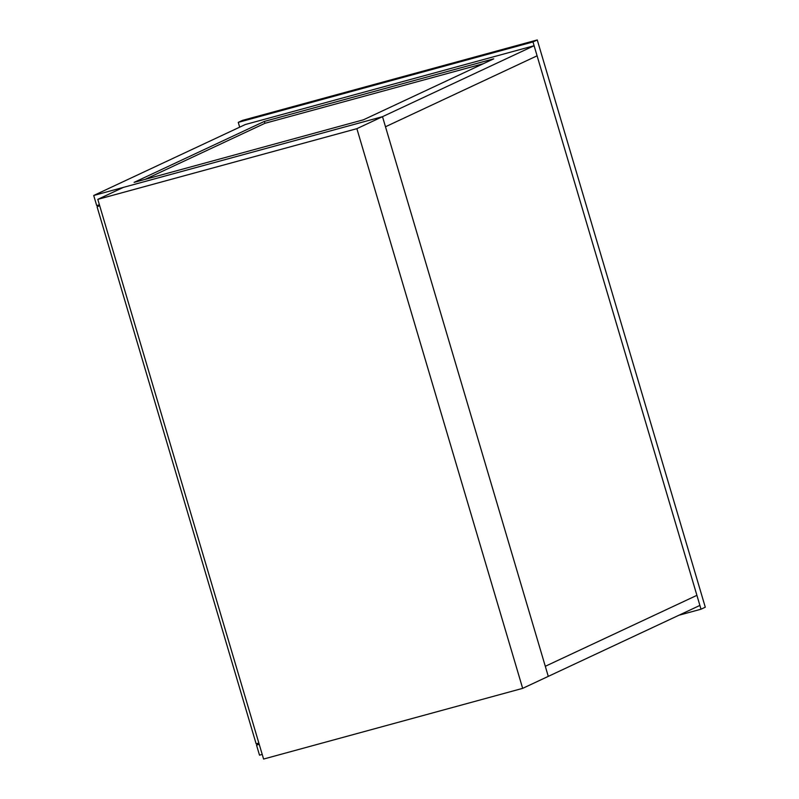 <?xml version="1.0" encoding="UTF-8"?>
<svg xmlns="http://www.w3.org/2000/svg" width="799" height="799" viewBox="0 0 799 799"><rect width="100%" height="100%" fill="white"/><g stroke="black" fill="none" stroke-linecap="round" stroke-linejoin="round"><path stroke-width="1.2" d="M696.908 595.335L537.088 55.81L385.488 126.761L545.298 666.286L696.908 595.335L545.298 666.286L385.488 126.761L537.088 55.81L699.894 605.422L548.284 676.373L545.298 666.286L696.908 595.335L699.894 605.422L548.284 676.373L545.298 666.286L696.908 595.335M532.983 41.947L537.258 39.95L242.526 120.369L238.262 122.367L532.983 41.947L238.262 122.367L239.68 127.161L238.262 122.367L242.526 120.369L537.258 39.95L705.287 607.21L701.013 609.208L678.95 615.23L701.013 609.208L532.983 41.947L701.013 609.208L705.287 607.21L537.258 39.95L532.983 41.947M259.096 743.869L256.519 745.077L259.236 744.338L256.519 745.077L259.505 755.165L262.222 754.426L259.505 755.165L256.519 745.077L259.096 743.869M537.088 55.81L385.488 126.761L382.501 116.674L534.102 45.733L537.088 55.81L385.488 126.761L382.501 116.674L93.713 195.475L382.501 116.674L534.102 45.733L245.323 124.524L534.102 45.733L537.088 55.81M99.416 204.814L96.699 205.553L99.416 204.814M245.323 124.524L93.713 195.475L96.699 205.553L93.713 195.475L245.323 124.524M363.465 119.79L134.102 182.372L264.359 121.418L493.722 58.836L363.465 119.79L134.102 182.372L264.359 121.418L264.918 123.306L145.138 179.356L264.918 123.306L264.359 121.418L493.722 58.836L363.465 119.79M483.245 63.73L264.918 123.306L483.245 63.73M356.873 128.669L382.501 116.674L123.426 187.365L97.798 199.36L356.873 128.669L97.798 199.36L263.59 759.05L522.666 688.358L263.59 759.05L97.798 199.36L123.426 187.365L382.501 116.674L548.284 676.373L522.666 688.358L356.873 128.669L522.666 688.358L548.284 676.373L382.501 116.674L356.873 128.669M256.139 743.819L258.856 743.08L256.139 743.819L97.079 206.821L99.655 205.613L97.079 206.821L256.139 743.819"/></g></svg>
